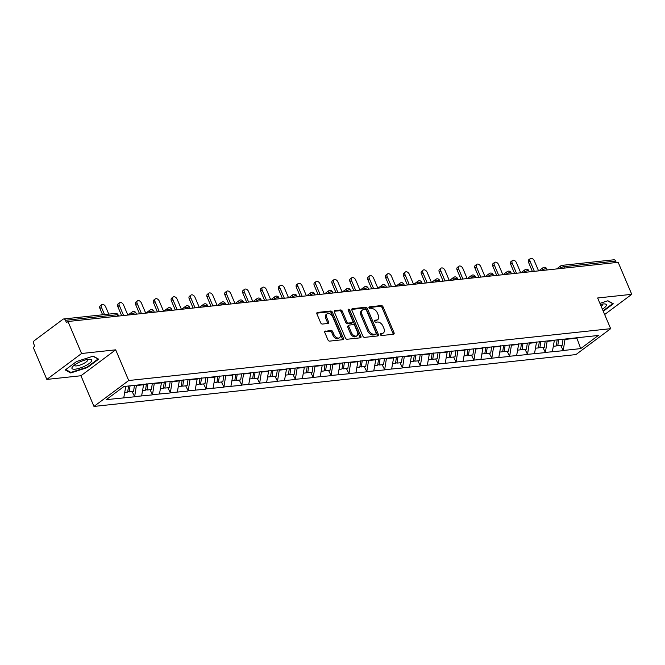 <?xml version="1.0" encoding="UTF-8"?>
<svg xmlns="http://www.w3.org/2000/svg" width="665" height="665" viewBox="0 0 665 665"><rect width="100%" height="100%" fill="white"/><g stroke="black" fill="none" stroke-linecap="round" stroke-linejoin="round"><path stroke-width="1" d="M380.363 334.62A1.131 0.732 53.3 0 0 381.577 335.542L393.514 334.254A1.621 1.039 53.3 0 0 393.871 334.121A1.621 1.039 53.3 0 0 394.029 332.7L383.065 306.881A1.621 1.039 53.3 0 0 381.336 305.568L369.399 306.856A1.131 0.732 53.3 0 0 370.247 308.868L371.793 308.701A5.179 3.333 53.3 0 1 377.338 312.899L378.252 315.052A5.179 3.333 53.3 0 1 377.753 319.591A5.179 3.333 53.3 0 1 376.606 320.031L375.06 320.197A1.131 0.732 53.3 0 0 375.908 322.201L377.454 322.035A5.179 3.333 53.3 0 1 382.998 326.241L383.913 328.394A5.179 3.333 53.3 0 1 383.414 332.932A5.179 3.333 53.3 0 1 382.267 333.365L380.721 333.531A1.131 0.732 53.3 0 0 380.363 334.62M325.343 331.02A1.621 1.039 53.3 0 0 324.977 331.153A1.621 1.039 53.3 0 0 324.828 332.575L327.903 339.815A1.621 1.039 53.3 0 0 329.632 341.128L342.891 339.699A1.621 1.039 53.3 0 0 343.248 339.566A1.621 1.039 53.3 0 0 343.406 338.144L332.45 312.334A1.621 1.039 53.3 0 0 330.713 311.021L317.454 312.442A1.621 1.039 53.3 0 0 317.097 312.583A1.621 1.039 53.3 0 0 316.939 313.996L320.655 322.749A1.621 1.039 53.3 0 0 322.384 324.063L328.061 323.448A1.621 1.039 53.3 0 0 328.419 323.315A1.621 1.039 53.3 0 0 328.577 321.893L326.731 317.554A4.331 2.785 53.3 0 1 327.155 313.764A4.331 2.785 53.3 0 1 332.749 316.914L339.965 333.905A4.331 2.785 53.3 0 1 339.549 337.704A4.331 2.785 53.3 0 1 333.946 334.553L332.749 331.719A1.621 1.039 53.3 0 0 331.012 330.405L324.744 331.461M115.685 349.832L81.579 353.506L67.988 321.503L618.167 262.318L631.75 294.321L597.636 297.987L610.661 328.676L128.711 380.521L115.685 349.832L80.947 375.75L93.973 406.431L128.711 380.521M362.849 336.058A1.621 1.039 53.3 0 0 364.578 337.371L377.836 335.941A1.621 1.039 53.3 0 0 378.194 335.808A1.621 1.039 53.3 0 0 378.352 334.387L367.396 308.568A1.621 1.039 53.3 0 0 365.659 307.255L352.4 308.685A1.621 1.039 53.3 0 0 352.043 308.818A1.621 1.039 53.3 0 0 351.885 310.239L362.849 336.058M360.363 337.82L347.105 339.25A1.621 1.039 53.3 0 1 345.376 337.936L334.412 312.118A1.621 1.039 53.3 0 1 334.57 310.696A1.621 1.039 53.3 0 1 334.927 310.563L340.605 309.957A1.621 1.039 53.3 0 1 342.334 311.27L346.781 321.735A1.621 1.039 53.3 0 0 348.51 323.049L352.275 322.641A1.621 1.039 53.3 0 0 352.633 322.508A1.621 1.039 53.3 0 0 352.791 321.087L348.169 310.189A1.131 0.732 53.3 0 1 349.74 310.023L360.879 336.266A1.621 1.039 53.3 0 1 360.721 337.687A1.621 1.039 53.3 0 1 360.363 337.82M93.973 406.431L575.923 354.586L610.661 328.676M132.127 391.602L134.646 396.598L136.45 385.151M134.338 396.822L106.309 399.64L123.931 386.498L598.325 335.468L580.703 348.61L563.238 350.488L565.051 339.042M560.728 345.501L563.238 350.488M562.939 350.713L545.383 352.408L547.195 340.962M542.864 347.421L545.383 352.408M545.084 352.633L527.528 354.329L529.332 342.882M525.009 349.341L527.528 354.329M527.22 354.561L509.664 356.249L511.476 344.803M507.146 351.261L509.664 356.249M509.365 356.482L491.809 358.177L493.621 346.731M489.29 353.182L491.809 358.177M491.502 358.402L473.954 360.098L475.758 348.651M471.435 355.102L473.954 360.098M473.646 360.322L456.09 362.018L457.902 350.571M453.572 357.022L456.09 362.018M455.791 362.242L438.235 363.938L440.047 352.492M435.716 358.942L438.235 363.938M437.927 364.162L420.371 365.858L422.184 354.412M417.861 360.871L420.371 365.858M420.072 366.082L402.516 367.778L404.328 356.332M399.998 362.791L402.516 367.778M402.217 368.003L384.661 369.698L386.465 358.252M382.142 364.711L384.661 369.698M384.353 369.923L366.797 371.619L368.61 360.172M364.279 366.631L366.797 371.619M366.498 371.851L348.942 373.539L350.754 362.093M346.423 368.551L348.942 373.539M348.635 373.772L331.087 375.467L332.891 364.021M328.568 370.472L331.087 375.467M330.779 375.692L313.223 377.388L315.035 365.941M310.705 372.392L313.223 377.388M312.924 377.612L295.368 379.308L297.18 367.861M292.849 374.312L295.368 379.308M295.06 379.532L277.505 381.228L279.317 369.782M274.994 376.232L277.505 381.228M277.205 381.452L259.649 383.148L261.461 371.702M257.131 378.161L259.649 383.148M259.35 383.373L241.794 385.068L243.598 373.622M239.275 380.081L241.794 385.068M241.486 385.293L223.93 386.988L225.743 375.542M221.412 382.001L223.93 386.988M223.631 387.213L206.075 388.909L207.887 377.462M203.556 383.921L206.075 388.909M205.768 389.141L188.22 390.829L190.024 379.382M185.701 385.841L188.22 390.829M187.912 391.062L170.356 392.757L172.169 381.311M167.838 387.762L170.356 392.757M170.057 392.982L152.501 394.678L154.313 383.231M149.982 389.682L152.501 394.678M152.194 394.902L134.646 396.598M136.608 385.509L143.59 384.761L143.357 384.212M141.628 395.841L143.59 384.761M154.463 383.589L161.445 382.841L161.213 382.292M159.484 393.921L161.445 382.841M172.318 381.668L179.301 380.92L179.076 380.372M177.339 392.001L179.301 380.92M190.182 379.748L197.164 379L196.931 378.452M195.202 390.081L197.164 379M208.037 377.828L215.019 377.08L214.787 376.531M213.058 388.161L215.019 377.08M225.9 375.908L232.883 375.151L232.65 374.611M230.913 386.24L232.883 375.151M243.756 373.988L250.738 373.231L250.506 372.683M248.776 384.32L250.738 373.231M261.611 372.068L268.594 371.311L268.361 370.762M266.632 382.4L268.594 371.311M279.475 370.139L286.457 369.391L286.224 368.842M284.495 380.471L286.457 369.391M297.33 368.219L304.312 367.471L304.08 366.922M302.351 378.551L304.312 367.471M315.185 366.299L322.168 365.55L321.943 365.002M320.206 376.631L322.168 365.55M333.049 364.378L340.031 363.63L339.798 363.082M338.069 374.711L340.031 363.63M350.904 362.458L357.886 361.71L357.654 361.162M355.925 372.791L357.886 361.71M368.767 360.538L375.75 359.79L375.517 359.241M373.78 370.871L375.75 359.79M386.623 358.618L393.605 357.861L393.372 357.321M391.643 368.95L393.605 357.861M404.478 356.698L411.46 355.941L411.228 355.393M409.499 367.03L411.46 355.941M422.341 354.778L429.324 354.021L429.091 353.472M427.362 365.11L429.324 354.021M440.197 352.849L447.179 352.101L446.946 351.552M445.218 363.181L447.179 352.101M458.052 350.929L465.035 350.181L464.81 349.632M463.073 361.261L465.035 350.181M475.916 349.009L482.898 348.26L482.665 347.712M480.936 359.341L482.898 348.26M493.771 347.088L500.753 346.34L500.521 345.792M498.792 357.421L500.753 346.34M511.634 345.168L518.617 344.42L518.384 343.872M516.647 355.501L518.617 344.42M529.49 343.248L536.472 342.5L536.239 341.951M534.51 353.581L536.472 342.5M547.345 341.328L554.327 340.571L554.095 340.031M552.366 351.66L554.327 340.571M616.256 262.525L615.657 261.112L563.795 266.69L564.394 268.103M556.655 268.934L560.794 265.842A2.477 1.588 53.3 0 1 561.351 265.634A2.477 1.771 83.9 0 1 562.016 265.368L613.87 259.791A2.477 1.771 83.9 0 1 615.657 261.112M565.208 339.408L576.937 338.144L577.835 337.471M576.705 337.596L580.703 348.61M604.66 314.528L631.75 294.321M81.579 353.506L46.833 379.416L33.25 347.421L34.771 346.282L33.774 343.946A2.477 1.771 -96.1 0 1 34.364 340.621L63.034 319.242A2.477 1.771 -96.1 0 1 63.699 318.976A2.477 1.771 -96.1 0 1 65.478 320.297L66.475 322.633L67.988 321.503M46.833 379.416L80.947 375.75M123.341 386.939L125.577 386.323M123.765 397.761L125.727 386.681M603.28 311.278L613.33 303.789L607.918 300.763L599.913 303.356M98.636 359.158L93.233 356.132L76.541 361.536L65.261 369.948L70.665 372.974L87.348 367.57L98.636 359.158M380.255 334.229L381.253 334.121A5.179 3.333 53.3 0 0 382.4 333.689L383.414 332.932M377.753 319.591L376.739 320.347A5.179 3.333 53.3 0 1 375.592 320.788L374.594 320.887M393.165 334.296A1.621 1.039 53.3 0 0 393.015 333.456L382.059 307.637A1.621 1.039 53.3 0 0 380.322 306.324L368.934 307.554M377.487 335.983A1.621 1.039 53.3 0 0 377.338 335.143L366.382 309.325A1.621 1.039 53.3 0 0 364.644 308.011L351.743 309.4M375.75 334.071A1.131 0.732 53.3 0 0 376.107 332.982L366.49 310.322A1.131 0.732 53.3 0 0 365.276 309.4L363.647 309.574A5.179 3.333 53.3 0 0 362.5 310.006A5.179 3.333 53.3 0 0 362.001 314.553L368.576 330.04A5.179 3.333 53.3 0 0 374.121 334.246L375.75 334.071L374.736 334.828A1.131 0.732 53.3 0 0 375.151 334.512M362.5 310.006L361.486 310.763A5.179 3.333 53.3 0 0 360.987 315.31L362.001 314.553M374.736 334.828L373.107 335.002A5.179 3.333 53.3 0 1 367.562 330.796L360.987 315.31M334.271 311.278L339.591 310.713L340.605 309.957M352.633 322.508L351.627 323.265A1.621 1.039 53.3 0 1 351.261 323.398L347.504 323.805A1.621 1.039 53.3 0 1 345.767 322.492L341.32 312.026A1.621 1.039 53.3 0 0 339.591 310.713M360.014 337.862A1.621 1.039 53.3 0 0 359.865 337.022L348.726 310.779A1.131 0.732 53.3 0 0 348.111 310.031M351.394 332.6A4.331 2.785 53.3 0 0 356.989 335.75A4.331 2.785 53.3 0 0 357.404 331.951L354.861 325.966A1.621 1.039 53.3 0 0 353.132 324.653L349.366 325.06A1.621 1.039 53.3 0 0 349.009 325.193A1.621 1.039 53.3 0 0 348.851 326.615L351.394 332.6L350.38 333.356A4.331 2.785 53.3 0 0 355.975 336.507L356.989 335.75M348.352 325.817A1.621 1.039 53.3 0 0 347.995 325.95A1.621 1.039 53.3 0 0 347.837 327.371L348.851 326.615M350.38 333.356L347.837 327.371M339.549 337.704L338.535 338.46A4.331 2.785 53.3 0 1 332.941 335.31L331.735 332.475A1.621 1.039 53.3 0 0 329.998 331.162L324.678 331.735M327.155 313.764L326.141 314.52A4.331 2.785 53.3 0 0 325.725 318.311L326.731 317.554M327.712 323.489A1.621 1.039 53.3 0 0 327.562 322.65L325.725 318.311M342.541 339.74A1.621 1.039 53.3 0 0 342.392 338.901L331.436 313.082A1.621 1.039 53.3 0 0 329.699 311.769L316.798 313.165M87.157 367.113L87.348 367.57M70.282 372.076L70.665 372.974M530.063 261.237L528.542 262.376A3.051 1.962 -126.7 0 1 528.833 259.699L530.354 258.569A3.051 1.962 53.3 0 0 530.063 261.237L534.344 271.337M538.583 270.879L534.294 260.78A3.051 1.962 53.3 0 0 530.354 258.569M558.683 339.532L557.752 345.817L562.158 345.343L563.064 339.258M556.364 345.293L557.752 345.817M557.195 339.69L556.264 345.975L553.313 346.299M528.542 262.376L532.432 271.544M512.2 263.157L510.687 264.296A3.051 1.962 -126.7 0 1 510.978 261.619L512.499 260.489A3.051 1.962 53.3 0 0 512.2 263.157L516.489 273.257M520.72 272.8L516.439 262.708A3.051 1.962 53.3 0 0 512.499 260.489M540.828 341.453L539.889 347.737L544.303 347.263L545.2 341.178M538.509 347.213L539.889 347.737M539.34 341.619L538.401 347.903L535.458 348.219M510.687 264.296L514.577 273.465M494.344 265.086L492.823 266.216A3.051 1.962 -126.7 0 1 493.114 263.54L494.635 262.409A3.051 1.962 53.3 0 0 494.344 265.086L498.625 275.177M502.865 274.72L498.575 264.628A3.051 1.962 53.3 0 0 494.635 262.409M522.964 343.373L522.033 349.657L526.439 349.183L527.345 343.098M520.645 349.133L522.033 349.657M521.476 343.539L520.545 349.823L517.603 350.139M492.823 266.216L496.713 275.385M476.489 267.006L474.968 268.136A3.051 1.962 -126.7 0 1 475.259 265.46L476.78 264.329A3.051 1.962 53.3 0 0 476.489 267.006L480.77 277.097M485.009 276.64L480.72 266.549A3.051 1.962 53.3 0 0 476.78 264.329M505.109 345.301L504.178 351.586L508.584 351.103L509.49 345.019M502.79 351.053L504.178 351.586M503.621 345.459L502.69 351.743L499.739 352.059M474.968 268.136L478.858 277.305M458.626 268.926L457.104 270.057A3.051 1.962 -126.7 0 1 457.404 267.38L458.917 266.249A3.051 1.962 53.3 0 0 458.626 268.926L462.915 279.017M467.146 278.56L462.865 268.469A3.051 1.962 53.3 0 0 458.917 266.249M487.254 347.221L486.315 353.506L490.72 353.032L491.626 346.939M484.935 352.974L486.315 353.506M485.766 347.379L484.827 353.664L481.884 353.979M457.104 270.057L461.003 279.225M440.77 270.846L439.249 271.977A3.051 1.962 -126.7 0 1 439.54 269.308L441.061 268.17A3.051 1.962 53.3 0 0 440.77 270.846L445.051 280.938M449.291 280.489L445.001 270.389A3.051 1.962 53.3 0 0 441.061 268.17M469.39 349.142L468.459 355.426L472.865 354.952L473.771 348.859M467.071 354.894L468.459 355.426M467.902 349.3L466.971 355.584L464.029 355.9M439.249 271.977L443.139 281.145M602.374 309.159A10.723 2.918 157 0 0 606.247 305.742A10.723 2.918 157 0 0 604.56 303.922A10.723 2.918 157 0 0 600.395 304.487M601.193 306.365A7.34 1.995 157 0 0 602.44 305.011A7.34 1.995 157 0 0 602.532 304.296A7.34 1.995 157 0 0 602.374 304.08M607.652 300.854L612.681 303.664L603.08 310.821M72.086 367.413A10.723 2.918 157 0 0 79.842 368.111A10.723 2.918 157 0 0 91.562 361.112A10.723 2.918 157 0 0 89.875 359.291A10.723 2.918 157 0 0 80.681 361.577A10.723 2.918 157 0 0 72.66 366.598A10.723 2.918 157 0 0 72.086 367.413M74.289 365.135A7.34 1.995 157 0 0 74.33 365.401A7.34 1.995 157 0 0 80.798 364.794A7.34 1.995 157 0 0 87.755 360.372A7.34 1.995 157 0 0 87.847 359.665A7.34 1.995 157 0 0 87.689 359.449M92.967 356.216L97.996 359.034L87.057 367.188L70.889 372.417L65.777 369.565M422.907 272.766L421.394 273.897A3.051 1.962 -126.7 0 1 421.685 271.229L423.206 270.09A3.051 1.962 53.3 0 0 422.907 272.766L427.196 282.866M431.435 282.409L427.146 272.309A3.051 1.962 53.3 0 0 423.206 270.09M451.535 351.062L450.604 357.346L455.01 356.872L455.916 350.788M449.216 356.822L450.604 357.346M450.047 351.22L449.108 357.504L446.165 357.82M421.394 273.897L425.284 283.066M405.051 274.687L403.53 275.817A3.051 1.962 -126.7 0 1 403.83 273.149L405.342 272.01A3.051 1.962 53.3 0 0 405.051 274.687L409.341 284.786M413.572 284.329L409.291 274.229A3.051 1.962 53.3 0 0 405.342 272.01M433.68 352.982L432.74 359.266L437.146 358.792L438.052 352.708M431.352 358.743L432.74 359.266M432.183 353.14L431.252 359.424L428.31 359.74M403.53 275.817L407.421 284.986M387.196 276.607L385.675 277.746A3.051 1.962 -126.7 0 1 385.966 275.069L387.487 273.938A3.051 1.962 53.3 0 0 387.196 276.607L391.477 286.706M395.717 286.249L391.427 276.15A3.051 1.962 53.3 0 0 387.487 273.938M415.816 354.902L414.885 361.186L419.291 360.713L420.197 354.628M413.497 360.663L414.885 361.186M414.328 355.06L413.397 361.344L410.446 361.66M385.675 277.746L389.565 286.914M369.333 278.527L367.82 279.666A3.051 1.962 -126.7 0 1 368.111 276.989L369.632 275.859A3.051 1.962 53.3 0 0 369.333 278.527L373.622 288.627M377.853 288.169L373.572 278.07A3.051 1.962 53.3 0 0 369.632 275.859M397.961 356.822L397.022 363.107L401.436 362.633L402.333 356.548M395.642 362.583L397.022 363.107M396.473 356.98L395.534 363.265L392.591 363.589M367.82 279.666L371.71 288.834M351.477 280.447L349.956 281.586A3.051 1.962 -126.7 0 1 350.247 278.909L351.768 277.779A3.051 1.962 53.3 0 0 351.477 280.447L355.758 290.547M359.998 290.09L355.709 279.998A3.051 1.962 53.3 0 0 351.768 277.779M380.097 358.743L379.166 365.027L383.572 364.553L384.478 358.468M377.778 364.503L379.166 365.027M378.609 358.909L377.678 365.193L374.736 365.509M349.956 281.586L353.847 290.755M333.622 282.376L332.101 283.506A3.051 1.962 -126.7 0 1 332.392 280.829L333.913 279.699A3.051 1.962 53.3 0 0 333.622 282.376L337.903 292.467M342.143 292.01L337.853 281.918A3.051 1.962 53.3 0 0 333.913 279.699M362.242 360.663L361.311 366.947L365.717 366.473L366.623 360.388M359.923 366.423L361.311 366.947M360.754 360.829L359.823 367.113L356.872 367.429M332.101 283.506L335.991 292.675M315.759 284.296L314.237 285.426A3.051 1.962 -126.7 0 1 314.537 282.75L316.05 281.619A3.051 1.962 53.3 0 0 315.759 284.296L320.048 294.387M324.279 293.93L319.998 283.839A3.051 1.962 53.3 0 0 316.05 281.619M344.387 362.591L343.448 368.875L347.853 368.393L348.759 362.309M342.068 368.344L343.448 368.875M342.899 362.749L341.96 369.033L339.017 369.349M314.237 285.426L318.136 294.595M297.903 286.216L296.382 287.347A3.051 1.962 -126.7 0 1 296.673 284.67L298.194 283.539A3.051 1.962 53.3 0 0 297.903 286.216L302.184 296.307M306.424 295.85L302.134 285.759A3.051 1.962 53.3 0 0 298.194 283.539M326.523 364.511L325.592 370.796L329.998 370.322L330.904 364.229M324.204 370.264L325.592 370.796M325.035 364.669L324.104 370.954L321.162 371.269M296.382 287.347L300.272 296.515M280.04 288.136L278.527 289.267A3.051 1.962 -126.7 0 1 278.818 286.598L280.339 285.46A3.051 1.962 53.3 0 0 280.04 288.136L284.329 298.228M288.568 297.779L284.279 287.679A3.051 1.962 53.3 0 0 280.339 285.46M308.668 366.432L307.737 372.716L312.143 372.242L313.049 366.149M306.349 372.184L307.737 372.716M307.18 366.59L306.241 372.874L303.298 373.19M278.527 289.267L282.417 298.435M262.185 290.056L260.663 291.187A3.051 1.962 -126.7 0 1 260.963 288.519L262.476 287.38A3.051 1.962 53.3 0 0 262.185 290.056L266.474 300.156M270.705 299.699L266.424 289.599A3.051 1.962 53.3 0 0 262.476 287.38M290.813 368.352L289.874 374.636L294.279 374.162L295.185 368.078M288.485 374.112L289.874 374.636M289.317 368.51L288.386 374.794L285.443 375.11M260.663 291.187L264.554 300.356M244.329 291.977L242.808 293.107A3.051 1.962 -126.7 0 1 243.099 290.439L244.62 289.3A3.051 1.962 53.3 0 0 244.329 291.977L248.61 302.076M252.85 301.619L248.56 291.519A3.051 1.962 53.3 0 0 244.62 289.3M272.949 370.272L272.018 376.556L276.424 376.082L277.33 369.998M270.63 376.033L272.018 376.556M271.461 370.43L270.53 376.714L267.579 377.03M242.808 293.107L246.698 302.276M226.466 293.897L224.953 295.036A3.051 1.962 -126.7 0 1 225.244 292.359L226.765 291.228A3.051 1.962 53.3 0 0 226.466 293.897L230.755 303.996M234.986 303.539L230.705 293.44A3.051 1.962 53.3 0 0 226.765 291.228M255.094 372.192L254.155 378.476L258.569 378.003L259.466 371.918M252.775 377.953L254.155 378.476M253.606 372.35L252.667 378.634L249.724 378.95M224.953 295.036L228.843 304.204M208.611 295.817L207.089 296.956A3.051 1.962 -126.7 0 1 207.38 294.279L208.901 293.149A3.051 1.962 53.3 0 0 208.611 295.817L212.891 305.917M217.131 305.459L212.842 295.36A3.051 1.962 53.3 0 0 208.901 293.149M237.23 374.112L236.299 380.397L240.705 379.923L241.611 373.838M234.911 379.873L236.299 380.397M235.743 374.27L234.812 380.555L231.869 380.879M207.089 296.956L210.98 306.124M190.755 297.737L189.234 298.876A3.051 1.962 -126.7 0 1 189.525 296.199L191.046 295.069A3.051 1.962 53.3 0 0 190.755 297.737L195.036 307.837M199.276 307.38L194.986 297.288A3.051 1.962 53.3 0 0 191.046 295.069M219.375 376.033L218.444 382.317L222.85 381.843L223.756 375.758M217.056 381.793L218.444 382.317M217.887 376.199L216.956 382.483L214.005 382.799M189.234 298.876L193.124 308.045M172.892 299.666L171.37 300.796A3.051 1.962 -126.7 0 1 171.67 298.12L173.183 296.989A3.051 1.962 53.3 0 0 172.892 299.666L177.181 309.757M181.412 309.3L177.131 299.208A3.051 1.962 53.3 0 0 173.183 296.989M201.52 377.953L200.581 384.237L204.986 383.763L205.892 377.678M199.201 383.713L200.581 384.237M200.032 378.119L199.093 384.403L196.15 384.719M171.37 300.796L175.269 309.965M155.036 301.586L153.515 302.716A3.051 1.962 -126.7 0 1 153.806 300.04L155.327 298.909A3.051 1.962 53.3 0 0 155.036 301.586L159.317 311.677M163.557 311.22L159.268 301.129A3.051 1.962 53.3 0 0 155.327 298.909M183.656 379.881L182.725 386.166L187.131 385.683L188.037 379.599M181.337 385.634L182.725 386.166M182.168 380.039L181.237 386.323L178.295 386.639M153.515 302.716L157.406 311.885M137.173 303.506L135.66 304.637A3.051 1.962 -126.7 0 1 135.951 301.96L137.472 300.829A3.051 1.962 53.3 0 0 137.173 303.506L141.462 313.597M145.702 313.14L141.412 303.049A3.051 1.962 53.3 0 0 137.472 300.829M165.801 381.801L164.87 388.086L169.276 387.612L170.182 381.519M163.482 387.554L164.87 388.086M164.313 381.959L163.374 388.244L160.431 388.56M135.66 304.637L139.55 313.805M119.318 305.426L117.796 306.557A3.051 1.962 -126.7 0 1 118.096 303.888L119.609 302.75A3.051 1.962 53.3 0 0 119.318 305.426L123.607 315.518M127.838 315.069L123.557 304.969A3.051 1.962 53.3 0 0 119.609 302.75M147.946 383.722L147.007 390.006L151.412 389.532L152.318 383.439M145.618 389.474L147.007 390.006M146.45 383.88L145.519 390.164L142.576 390.48M117.796 306.557L121.687 315.725M101.462 307.346L99.941 308.477A3.051 1.962 -126.7 0 1 100.232 305.809L101.753 304.67A3.051 1.962 53.3 0 0 101.462 307.346L104.53 314.578M108.769 314.121L105.693 306.889A3.051 1.962 53.3 0 0 101.753 304.67M130.057 385.841L129.151 391.926L133.557 391.452L134.463 385.368M127.763 391.402L129.151 391.926M128.569 385.999L127.663 392.084L124.712 392.4M99.941 308.477L102.618 314.786M560.77 268.494L560.562 268.012A2.477 1.588 53.3 0 1 560.794 265.842A2.477 2.477 0 0 1 562.016 265.368A2.477 1.771 83.9 0 1 563.795 266.69A2.477 0.673 157 0 0 560.562 268.012L559.772 268.602M117.938 316.133L117.339 314.72L65.478 320.297M118.594 316.058L118.096 314.886A2.477 0.673 -23 0 0 117.339 314.72A2.477 1.771 -96.1 0 0 115.552 313.39L63.699 318.976M542.906 270.414L542.707 269.932A2.477 0.673 157 0 1 545.94 268.61A2.477 0.673 -23 0 1 546.697 268.776A2.477 2.477 0 0 0 542.939 267.762A2.477 1.588 53.3 0 0 542.707 269.932L541.909 270.522M525.051 272.334L524.843 271.852L524.053 272.442M507.187 274.254L506.988 273.772L506.198 274.362M489.332 276.175L489.124 275.692L488.334 276.283M471.477 278.103L471.269 277.613L470.479 278.203M453.613 280.023L453.414 279.541L452.616 280.131M435.758 281.943L435.55 281.461L434.76 282.051M417.903 283.864L417.695 283.381L416.905 283.972M400.039 285.784L399.84 285.302L399.042 285.892M382.184 287.704L381.976 287.222L381.186 287.812M364.32 289.624L364.121 289.142L363.331 289.732M346.465 291.544L346.257 291.062L345.468 291.652M328.61 293.465L328.402 292.982L327.612 293.573M310.746 295.393L310.547 294.903L309.749 295.493M292.891 297.313L292.683 296.831L291.893 297.421M275.036 299.233L274.828 298.751L274.038 299.341M257.172 301.154L256.973 300.671L256.175 301.262M239.317 303.074L239.109 302.592L238.319 303.182M221.453 304.994L221.254 304.512L220.464 305.102M203.598 306.914L203.39 306.432L202.601 307.022M185.743 308.834L185.535 308.352L184.745 308.942M167.879 310.755L167.68 310.272L166.882 310.863M150.024 312.683L149.816 312.193L149.026 312.783M132.169 314.603L131.961 314.121L131.171 314.711M543.488 267.554A2.477 1.588 53.3 0 0 542.939 267.762L538.791 270.854M528.077 270.539A2.477 0.673 -23 0 1 528.841 270.705A2.477 2.477 0 0 0 525.084 269.682A2.477 1.588 53.3 0 0 524.843 271.852A2.477 0.673 157 0 1 528.077 270.539M525.633 269.475A2.477 1.588 53.3 0 0 525.084 269.682L520.936 272.775M510.221 272.459A2.477 0.673 -23 0 1 510.978 272.625A2.477 2.477 0 0 0 507.22 271.603A2.477 1.588 53.3 0 0 506.988 273.772A2.477 0.673 157 0 1 510.221 272.459M507.769 271.395A2.477 1.588 53.3 0 0 507.22 271.603L503.073 274.703M492.366 274.379A2.477 0.673 -23 0 1 493.122 274.545A2.477 2.477 0 0 0 489.365 273.531A2.477 1.588 53.3 0 0 489.124 275.692A2.477 0.673 157 0 1 492.366 274.379M489.914 273.315A2.477 1.588 53.3 0 0 489.365 273.531L485.217 276.623M474.502 276.299A2.477 0.673 -23 0 1 475.267 276.465A2.477 2.477 0 0 0 471.51 275.451A2.477 1.588 53.3 0 0 471.269 277.613A2.477 0.673 157 0 1 474.502 276.299M472.059 275.244A2.477 1.588 53.3 0 0 471.51 275.451L467.362 278.544M456.647 278.219A2.477 0.673 -23 0 1 457.404 278.386A2.477 2.477 0 0 0 453.646 277.372A2.477 1.588 53.3 0 0 453.414 279.541A2.477 0.673 157 0 1 456.647 278.219M454.195 277.164A2.477 1.588 53.3 0 0 453.646 277.372L449.498 280.464M438.792 280.14A2.477 0.673 -23 0 1 439.548 280.306A2.477 2.477 0 0 0 435.791 279.292A2.477 1.588 53.3 0 0 435.55 281.461A2.477 0.673 157 0 1 438.792 280.14M436.34 279.084A2.477 1.588 53.3 0 0 435.791 279.292L431.643 282.384M420.928 282.06A2.477 0.673 -23 0 1 421.685 282.226A2.477 2.477 0 0 0 417.928 281.212A2.477 1.588 53.3 0 0 417.695 283.381A2.477 0.673 157 0 1 420.928 282.06M418.485 281.004A2.477 1.588 53.3 0 0 417.928 281.212L413.788 284.304M403.073 283.98A2.477 0.673 -23 0 1 403.83 284.146A2.477 2.477 0 0 0 400.072 283.132A2.477 1.588 53.3 0 0 399.84 285.302A2.477 0.673 157 0 1 403.073 283.98M400.621 282.924A2.477 1.588 53.3 0 0 400.072 283.132L395.924 286.224M385.21 285.9A2.477 0.673 -23 0 1 385.974 286.066A2.477 2.477 0 0 0 382.217 285.052A2.477 1.588 53.3 0 0 381.976 287.222A2.477 0.673 157 0 1 385.21 285.9M382.766 284.844A2.477 1.588 53.3 0 0 382.217 285.052L378.069 288.144M367.354 287.829A2.477 0.673 -23 0 1 368.111 287.995A2.477 2.477 0 0 0 364.353 286.972A2.477 1.588 53.3 0 0 364.121 289.142A2.477 0.673 157 0 1 367.354 287.829M364.902 286.765A2.477 1.588 53.3 0 0 364.353 286.972L360.206 290.065M349.499 289.749A2.477 0.673 -23 0 1 350.256 289.915A2.477 2.477 0 0 0 346.498 288.893A2.477 1.588 53.3 0 0 346.257 291.062A2.477 0.673 157 0 1 349.499 289.749M347.047 288.685A2.477 1.588 53.3 0 0 346.498 288.893L342.35 291.993M331.635 291.669A2.477 0.673 -23 0 1 332.4 291.835A2.477 2.477 0 0 0 328.643 290.821A2.477 1.588 53.3 0 0 328.402 292.982A2.477 0.673 157 0 1 331.635 291.669M329.192 290.605A2.477 1.588 53.3 0 0 328.643 290.821L324.495 293.913M313.78 293.589A2.477 0.673 -23 0 1 314.537 293.755A2.477 2.477 0 0 0 310.779 292.741A2.477 1.588 53.3 0 0 310.547 294.903A2.477 0.673 157 0 1 313.78 293.589M311.328 292.534A2.477 1.588 53.3 0 0 310.779 292.741L306.632 295.834M295.925 295.509A2.477 0.673 -23 0 1 296.681 295.676A2.477 2.477 0 0 0 292.924 294.662A2.477 1.588 53.3 0 0 292.683 296.831A2.477 0.673 157 0 1 295.925 295.509M293.473 294.454A2.477 1.588 53.3 0 0 292.924 294.662L288.776 297.754M278.061 297.43A2.477 0.673 -23 0 1 278.818 297.596A2.477 2.477 0 0 0 275.061 296.582A2.477 1.588 53.3 0 0 274.828 298.751A2.477 0.673 157 0 1 278.061 297.43M275.618 296.374A2.477 1.588 53.3 0 0 275.061 296.582L270.921 299.674M260.206 299.35A2.477 0.673 -23 0 1 260.963 299.516A2.477 2.477 0 0 0 257.205 298.502A2.477 1.588 53.3 0 0 256.973 300.671A2.477 0.673 157 0 1 260.206 299.35M257.754 298.294A2.477 1.588 53.3 0 0 257.205 298.502L253.057 301.594M242.343 301.27A2.477 0.673 -23 0 1 243.107 301.436A2.477 2.477 0 0 0 239.35 300.422A2.477 1.588 53.3 0 0 239.109 302.592A2.477 0.673 157 0 1 242.343 301.27M239.899 300.214A2.477 1.588 53.3 0 0 239.35 300.422L235.202 303.514M224.487 303.19A2.477 0.673 -23 0 1 225.244 303.356A2.477 2.477 0 0 0 221.487 302.342A2.477 1.588 53.3 0 0 221.254 304.512A2.477 0.673 157 0 1 224.487 303.19M222.035 302.134A2.477 1.588 53.3 0 0 221.487 302.342L217.339 305.435M206.632 305.119A2.477 0.673 -23 0 1 207.389 305.285A2.477 2.477 0 0 0 203.631 304.262A2.477 1.588 53.3 0 0 203.39 306.432A2.477 0.673 157 0 1 206.632 305.119M204.18 304.055A2.477 1.588 53.3 0 0 203.631 304.262L199.483 307.355M188.769 307.039A2.477 0.673 -23 0 1 189.533 307.205A2.477 2.477 0 0 0 185.776 306.183A2.477 1.588 53.3 0 0 185.535 308.352A2.477 0.673 157 0 1 188.769 307.039M186.325 305.975A2.477 1.588 53.3 0 0 185.776 306.183L181.628 309.283M170.913 308.959A2.477 0.673 -23 0 1 171.67 309.125A2.477 2.477 0 0 0 167.913 308.111A2.477 1.588 53.3 0 0 167.68 310.272A2.477 0.673 157 0 1 170.913 308.959M168.461 307.895A2.477 1.588 53.3 0 0 167.913 308.111L163.765 311.203M153.058 310.879A2.477 0.673 -23 0 1 153.815 311.045A2.477 2.477 0 0 0 150.057 310.031A2.477 1.588 53.3 0 0 149.816 312.193A2.477 0.673 157 0 1 153.058 310.879M150.606 309.824A2.477 1.588 53.3 0 0 150.057 310.031L145.909 313.124M135.195 312.799A2.477 0.673 -23 0 1 135.951 312.966A2.477 2.477 0 0 0 132.194 311.952A2.477 1.588 53.3 0 0 131.961 314.121A2.477 0.673 157 0 1 135.195 312.799M132.751 311.744A2.477 1.588 53.3 0 0 132.194 311.952L128.054 315.044M381.253 334.121L382.267 333.365M374.644 320.505L375.06 320.197M375.592 320.788L376.606 320.031M368.984 307.163L369.399 306.856M380.322 306.324L381.336 305.568M382.059 307.637L383.065 306.881M393.015 333.456L394.029 332.7M380.305 333.838L380.721 333.531M351.81 309.125L352.4 308.685M364.644 308.011L365.659 307.255M366.382 309.325L367.396 308.568M377.338 335.143L378.352 334.387M367.562 330.796L368.576 330.04M373.107 335.002L374.121 334.246M334.337 311.004L334.927 310.563M341.32 312.026L342.334 311.27M345.767 322.492L346.781 321.735M347.504 323.805L348.51 323.049M351.261 323.398L352.275 322.641M348.726 310.779L349.74 310.023M359.865 337.022L360.879 336.266M329.998 331.162L331.012 330.405M331.735 332.475L332.749 331.719M332.941 335.31L333.946 334.553M327.562 322.65L328.577 321.893M316.864 312.882L317.454 312.442M329.699 311.769L330.713 311.021M331.436 313.082L332.45 312.334M342.392 338.901L343.406 338.144M547.195 269.957L546.697 268.776M529.34 271.877L528.841 270.705M511.476 273.797L510.978 272.625M493.621 275.717L493.122 274.545M475.758 277.637L475.267 276.465M457.902 279.558L457.404 278.386M440.047 281.478L439.548 280.306M422.184 283.398L421.685 282.226M404.328 285.318L403.83 284.146M386.473 287.247L385.974 286.066M368.61 289.167L368.111 287.995M350.754 291.087L350.256 289.915M332.891 293.007L332.4 291.835M315.035 294.928L314.537 293.755M297.18 296.848L296.681 295.676M279.317 298.768L278.818 297.596M261.461 300.688L260.963 299.516M243.606 302.608L243.107 301.436M225.743 304.537L225.244 303.356M207.887 306.457L207.389 305.285M190.024 308.377L189.533 307.205M172.169 310.297L171.67 309.125M154.313 312.218L153.815 311.045M136.45 314.138L135.951 312.966M118.096 314.886A2.477 2.477 0 0 0 115.552 313.39M374.985 334.728L375.999 333.971M347.995 325.95L349.009 325.193"/></g></svg>
